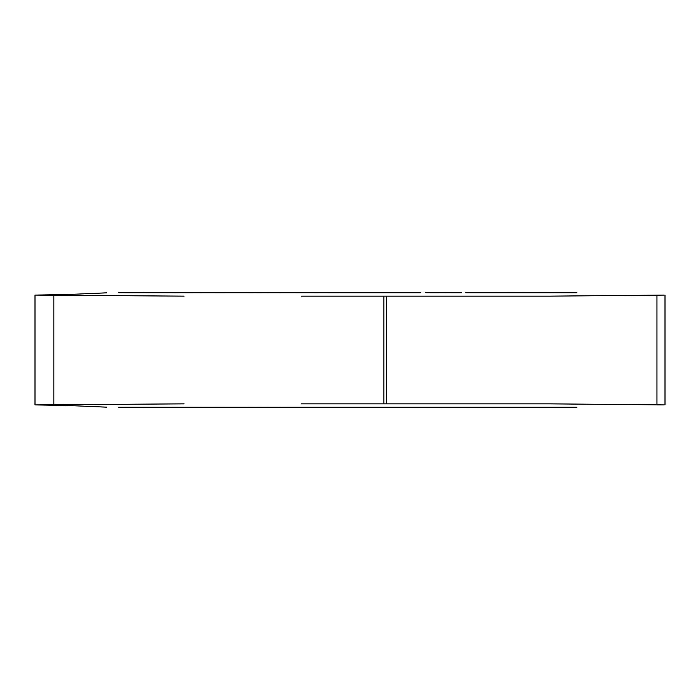 <?xml version="1.0" encoding="UTF-8"?>
<svg xmlns="http://www.w3.org/2000/svg" width="700" height="700" viewBox="0 0 700 700"><rect width="100%" height="100%" fill="white"/><g stroke="black" fill="none" stroke-linecap="round" stroke-linejoin="round"><path stroke-width="1.05" d="M298.043 407.26L302.05 407.26M313.477 407.26L318.465 407.26M327.705 407.26L338.887 407.26M348.661 407.26L397.023 407.26M397.023 292.74L348.661 292.74M338.887 292.74L327.705 292.74M318.465 292.74L313.477 292.74M302.05 292.74L298.043 292.74M420.892 292.74L118.668 292.731M124.617 292.749L145.53 292.723M152.049 292.731L159.898 292.731M171.841 292.74L178.631 292.74M185.325 292.74L192.561 292.74M199.929 292.74L207.839 292.731M214.979 292.74L224.919 292.74M248.089 292.74L253.453 292.74M256.699 292.74L261.835 292.74M266.875 292.74L274.592 292.731M278.88 292.74L287.63 292.731M295.488 292.749L302.076 292.74M350.989 292.74L361.821 292.74M372.4 292.74L381.631 292.74M386.689 292.74L397.425 292.731M403.252 292.74L412.405 292.731M430.115 292.74L438.97 292.74M442.96 292.731L445.953 292.74M450.817 292.74L456.523 292.731M461.457 292.74L425.688 292.731M469 292.74L476.858 292.74M485.31 292.74L491.216 292.74M496.309 292.74L507.133 292.731M514.85 292.74L521.64 292.74M525.98 292.74L538.142 292.731M548.441 292.74L554.969 292.731M576.931 292.749L465.684 292.74M118.668 407.269L576.931 407.251M554.969 407.269L548.441 407.26M538.142 407.269L525.98 407.26M521.64 407.26L514.85 407.26M507.133 407.269L496.309 407.26M491.216 407.26L485.31 407.26M476.858 407.26L469 407.26M465.657 407.26L461.457 407.26M456.523 407.269L450.817 407.26M445.953 407.26L442.96 407.269M438.97 407.26L430.115 407.26M425.705 407.269L420.892 407.26M412.405 407.269L403.252 407.26M397.425 407.269L386.689 407.26M381.631 407.26L372.4 407.26M361.821 407.26L350.989 407.26M302.076 407.26L295.488 407.251M287.63 407.269L278.88 407.26M274.592 407.269L266.875 407.26M261.835 407.26L256.699 407.26M253.453 407.26L248.089 407.26M224.919 407.26L214.979 407.26M207.839 407.269L199.929 407.26M192.561 407.26L185.325 407.26M178.631 407.26L171.841 407.26M159.898 407.269L152.049 407.269M145.53 407.277L124.617 407.251M398.51 296.144L515.926 296.144M664.125 295.094L550.288 296.144L301.49 296.144M184.074 296.144L35.07 295.094L68.346 294.49L106.68 292.828M301.49 403.856L550.288 403.856L664.125 404.906L656.959 404.906L656.959 295.094M106.68 407.172L68.346 405.51L35.07 404.906L184.074 403.856M53.847 404.898L53.847 295.102M383.898 403.856L383.898 296.144M386.601 403.856L386.601 296.144M35 404.906L35 295.094M665 404.906L665 295.094"/></g></svg>
